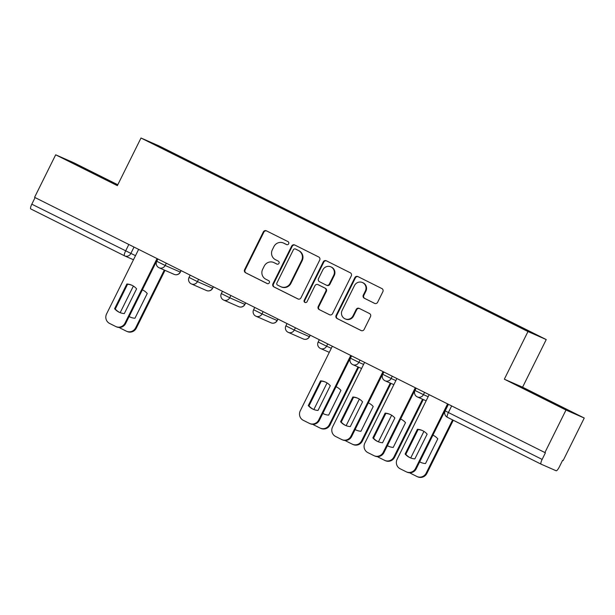 <?xml version="1.0" encoding="UTF-8"?>
<svg xmlns="http://www.w3.org/2000/svg" width="615" height="615" viewBox="0 0 615 615"><rect width="100%" height="100%" fill="white"/><g stroke="black" fill="none" stroke-linecap="round" stroke-linejoin="round"><path stroke-width="0.92" d="M288.681 243.794A1.637 1.591 -66.3 0 0 287.989 241.618L266.41 230.825A2.345 2.268 -66.3 0 0 263.335 231.901L244.601 269.654A2.345 2.268 -66.3 0 0 245.585 272.768L267.171 283.561A1.637 1.591 -66.3 0 0 269.316 282.8A1.637 1.591 -66.3 0 0 268.624 280.625L265.834 279.225A7.495 7.265 -66.3 0 1 262.667 269.262L264.227 266.118A7.495 7.265 -66.3 0 1 274.059 262.659L276.85 264.058A1.637 1.591 -66.3 0 0 279.002 263.297A1.637 1.591 -66.3 0 0 278.311 261.121L275.512 259.722A7.495 7.265 -66.3 0 1 272.345 249.759L273.906 246.615A7.495 7.265 -66.3 0 1 283.738 243.156L286.536 244.555A1.637 1.591 -66.3 0 0 288.681 243.794M374.543 303.364A2.345 2.268 -66.3 0 0 377.618 302.28L382.876 291.687A2.345 2.268 -66.3 0 0 381.884 288.573L357.915 276.589A2.345 2.268 -66.3 0 0 354.847 277.673L336.105 315.418A2.345 2.268 -66.3 0 0 337.097 318.532L361.067 330.524A2.345 2.268 -66.3 0 0 364.134 329.44L370.484 316.648A2.345 2.268 -66.3 0 0 369.5 313.535L359.237 308.399A2.345 2.268 -66.3 0 0 356.17 309.483L353.018 315.826A6.265 6.073 -66.3 0 1 345.069 318.847A6.265 6.073 -66.3 0 1 342.148 310.391L354.486 285.545A6.265 6.073 -66.3 0 1 362.435 282.523A6.265 6.073 -66.3 0 1 365.356 290.98L363.296 295.115A2.345 2.268 -66.3 0 0 364.288 298.229L374.75 303.449M527.977 331.546L504.331 379.194L565.992 410.036L544.89 452.555L34.578 197.33L55.681 154.811L117.35 185.653L141.004 138.006L527.977 331.546L546.235 339.557L159.254 146.016L141.004 138.006M319.7 260.099A2.345 2.268 -66.3 0 0 318.716 256.985L294.746 244.993A2.345 2.268 -66.3 0 0 291.671 246.077L272.929 283.822A2.345 2.268 -66.3 0 0 273.921 286.936L297.891 298.928A2.345 2.268 -66.3 0 0 300.966 297.845L319.7 260.099M326.327 260.791L350.296 272.783A2.345 2.268 -66.3 0 1 351.288 275.897L332.554 313.642A2.345 2.268 -66.3 0 1 329.479 314.726L319.223 309.591A2.345 2.268 -66.3 0 1 318.232 306.478L325.827 291.172A2.345 2.268 -66.3 0 0 324.843 288.058L318.032 284.653A2.345 2.268 -66.3 0 0 314.965 285.737L307.054 301.673A1.637 1.591 -66.3 0 1 304.971 302.465A1.637 1.591 -66.3 0 1 304.21 300.251L323.259 261.875A2.345 2.268 -66.3 0 1 326.327 260.791M565.992 410.036L584.25 418.039L563.148 460.558L562.61 460.327L559.327 466.946A4.774 1.161 116.6 0 1 556.137 470.759L541.077 464.148A4.774 1.161 116.6 0 1 541.062 464.141L447.336 417.262A4.774 1.161 -63.4 0 1 447.32 417.262A4.774 1.161 -63.4 0 1 448.389 412.527L542.138 459.413A4.774 1.161 116.6 0 0 541.062 464.141L447.32 417.262A4.774 4.774 0 0 1 445.183 410.874L448.389 412.527L451.664 405.931M117.796 184.754L73.938 162.821L55.681 154.811M584.25 418.039L522.581 387.196L546.235 339.557M544.89 452.555L545.42 452.786L542.138 459.413M133.47 259.745L124.714 255.901A4.774 4.628 -66.3 0 1 124.507 255.809A4.774 1.161 -63.4 0 1 124.491 255.802L30.765 208.923A4.774 1.161 -63.4 0 1 30.75 208.916A4.774 1.161 -63.4 0 1 31.819 204.188L135.492 255.679M35.093 197.584L31.819 204.188M184.546 159.577L149.799 142.119L158.739 146.039L193.502 163.429L193.133 163.874M502.347 318.439L502.67 318.055L503.923 318.601L193.502 163.429M502.67 318.055L537.441 335.444L528.5 331.523L492.477 313.581L184.562 159.508M117.657 185.038L73.946 163.567L117.588 185.169M504.331 379.194L522.581 387.196M565.985 409.283L520.113 386.712L565.985 409.283M194.471 164.543L194.755 163.982M158.739 146.039L158.831 146.639M102.597 177.896L102.813 177.458M548.757 401.034L548.98 400.596M286.813 244.662L284.268 243.386A7.495 7.265 -66.3 0 0 283.953 243.24L283.415 243.002M273.736 262.513L274.267 262.743A7.495 7.265 -66.3 0 1 274.59 262.897L277.134 264.166M266.61 230.925A2.345 2.268 -66.3 0 0 263.866 232.139L245.131 269.885A2.345 2.268 -66.3 0 0 246.123 272.999L267.448 283.669M294.946 245.093A2.345 2.268 -66.3 0 0 292.202 246.308L273.467 284.061A2.345 2.268 -66.3 0 0 274.459 287.174L298.229 299.059M295.523 249.052A1.637 1.591 -66.3 0 0 293.37 249.805L276.919 282.938A1.637 1.591 -66.3 0 0 277.619 285.122L280.563 286.59A7.495 7.265 -66.3 0 0 290.395 283.131L301.634 260.483A7.495 7.265 -66.3 0 0 298.467 250.52L296.053 249.283A1.637 1.591 -66.3 0 0 295.907 249.221M280.878 286.744L281.416 286.974A7.495 7.265 -66.3 0 0 290.926 283.369L290.395 283.131M296.053 249.283L298.998 250.759A7.495 7.265 -66.3 0 1 302.165 260.714L290.926 283.369M329.809 314.857L319.223 309.591M318.362 284.799A2.345 2.268 -66.3 0 1 318.57 284.891L325.373 288.289A2.345 2.268 -66.3 0 1 326.365 291.402L318.762 306.716A2.345 2.268 -66.3 0 0 319.754 309.829M326.527 260.891A2.345 2.268 -66.3 0 0 323.79 262.105L304.74 300.489A1.637 1.591 -66.3 0 0 305.248 302.557M333.714 275.282A6.265 6.073 -66.3 0 0 330.801 266.833A6.265 6.073 -66.3 0 0 322.852 269.847L318.501 278.603A2.345 2.268 -66.3 0 0 319.493 281.716L326.296 285.122A2.345 2.268 -66.3 0 0 329.371 284.038L333.714 275.282L334.245 275.52A6.265 6.073 -66.3 0 0 331.331 267.064L330.801 266.833M326.826 285.352A2.345 2.268 -66.3 0 0 329.901 284.276L329.371 284.038M334.245 275.52L329.901 284.276M362.435 282.523L362.965 282.754A6.265 6.073 -66.3 0 1 365.887 291.21L363.826 295.354A2.345 2.268 -66.3 0 0 364.818 298.467L374.881 303.495M345.069 318.847L345.599 319.077A6.265 6.073 -66.3 0 0 353.548 316.064L353.018 315.826M359.437 308.499A2.345 2.268 -66.3 0 0 356.7 309.714L353.548 316.064M358.115 276.689A2.345 2.268 -66.3 0 0 355.378 277.903L336.636 315.656A2.345 2.268 -66.3 0 0 337.627 318.77L361.397 330.655M129.112 316.541A14.906 14.46 -66.3 0 0 130.249 317.102A14.906 14.46 -66.3 0 0 134.962 318.255L147.246 293.501A14.906 14.46 -66.3 0 0 142.365 289.85A14.906 14.46 -66.3 0 1 142.572 289.949M133.37 286.067L120.171 312.666M119.195 327.464A7.157 6.942 -66.3 0 0 120.248 328.118L126.244 331.116A7.157 6.942 -66.3 0 0 135.638 327.818L164.305 270.054M129.158 316.464A14.906 14.46 -66.3 0 0 130.595 317.248M164.997 270.362L136.33 328.118A7.157 6.942 113.7 0 1 127.244 331.57L126.552 331.262M126.874 283.969A14.906 14.46 113.7 0 1 131.587 285.122A14.906 14.46 113.7 0 1 136.599 288.835L124.315 313.581A14.906 14.46 113.7 0 1 119.602 312.428A14.906 14.46 113.7 0 1 114.59 308.715L126.874 283.969L127.566 284.276A14.906 14.46 113.7 0 1 131.925 285.283M127.566 284.276L115.282 309.022A14.906 14.46 113.7 0 0 119.956 312.581M157.717 258.915L125.683 323.452A7.157 6.942 113.7 0 1 116.604 326.896L115.912 326.596A7.157 6.942 -66.3 0 0 124.991 323.144L125.683 323.452M138.629 249.367L106.572 313.934A7.157 6.942 -66.3 0 0 109.601 323.452L115.605 326.45A7.157 6.942 -66.3 0 0 115.912 326.596M157.048 258.577L124.991 323.144M114.59 308.715L115.282 309.022M85.954 169.702L107.417 180.356M532.113 392.839L553.585 403.502M322.814 413.411A14.906 14.46 -66.3 0 0 323.944 413.972A14.906 14.46 -66.3 0 0 328.656 415.125L340.941 390.379A14.906 14.46 -66.3 0 0 336.059 386.727A14.906 14.46 -66.3 0 1 336.267 386.82M327.065 382.937L313.865 409.536M312.889 424.342A7.157 6.942 -66.3 0 0 313.942 424.988L319.946 427.994A7.157 6.942 -66.3 0 0 329.332 424.688L358.007 366.932M322.852 413.334A14.906 14.46 -66.3 0 0 324.289 414.118M358.699 367.232L330.024 424.988A7.157 6.942 113.7 0 1 320.938 428.44L320.254 428.14M320.569 380.846A14.906 14.46 113.7 0 1 325.281 382A14.906 14.46 113.7 0 1 330.293 385.713L318.009 410.459A14.906 14.46 113.7 0 1 313.304 409.306A14.906 14.46 113.7 0 1 308.284 405.593L320.569 380.846L321.261 381.146A14.906 14.46 113.7 0 1 325.627 382.153M321.261 381.146L308.976 405.892A14.906 14.46 113.7 0 0 313.65 409.452M351.419 355.793L319.377 420.322A7.157 6.942 113.7 0 1 310.298 423.773L309.606 423.466A7.157 6.942 -66.3 0 0 318.685 420.022L319.377 420.322M332.323 346.237L300.274 410.805A7.157 6.942 -66.3 0 0 303.295 420.322L309.299 423.328A7.157 6.942 -66.3 0 0 309.606 423.466M350.742 355.455L318.685 420.022M308.284 405.593L308.976 405.892M355.093 429.562A14.906 14.46 -66.3 0 0 356.231 430.116A14.906 14.46 -66.3 0 0 360.936 431.269L373.22 406.523A14.906 14.46 -66.3 0 0 368.339 402.871A14.906 14.46 -66.3 0 1 368.546 402.971M359.352 399.089L346.145 425.68M345.176 440.486A7.157 6.942 -66.3 0 0 346.222 441.14L352.226 444.138A7.157 6.942 -66.3 0 0 361.612 440.832L390.287 383.076M355.132 429.478A14.906 14.46 -66.3 0 0 356.577 430.262M390.979 383.376L362.304 441.14A7.157 6.942 113.7 0 1 353.225 444.584L352.533 444.284M352.849 396.99A14.906 14.46 113.7 0 1 357.561 398.143A14.906 14.46 113.7 0 1 362.581 401.856L350.296 426.602A14.906 14.46 113.7 0 1 345.584 425.449A14.906 14.46 113.7 0 1 340.564 421.736L352.849 396.99L353.54 397.29A14.906 14.46 113.7 0 1 357.907 398.297M353.54 397.29L341.256 422.044A14.906 14.46 113.7 0 0 345.93 425.595M383.699 371.937L351.665 436.466A7.157 6.942 113.7 0 1 342.578 439.917L341.886 439.617A7.157 6.942 -66.3 0 0 350.973 436.166L351.665 436.466M364.603 362.389L332.554 426.956A7.157 6.942 -66.3 0 0 335.582 436.466L341.579 439.471A7.157 6.942 -66.3 0 0 341.886 439.617M383.022 371.598L350.973 436.166M340.564 421.736L341.256 422.044M387.373 445.706A14.906 14.46 -66.3 0 0 388.511 446.267A14.906 14.46 -66.3 0 0 393.223 447.413L405.508 422.666A14.906 14.46 -66.3 0 0 400.626 419.015M391.632 415.233L378.433 441.824M377.456 456.63A7.157 6.942 -66.3 0 0 378.509 457.283L384.506 460.281A7.157 6.942 -66.3 0 0 393.9 456.976L422.566 399.22M387.419 445.621A14.906 14.46 -66.3 0 0 388.857 446.413M423.258 399.527L394.592 457.283A7.157 6.942 113.7 0 1 385.505 460.735L384.813 460.427M385.136 413.134A14.906 14.46 113.7 0 1 389.849 414.287A14.906 14.46 113.7 0 1 394.861 418L382.576 442.746A14.906 14.46 113.7 0 1 377.864 441.593A14.906 14.46 113.7 0 1 372.851 437.88L385.136 413.134L385.828 413.441A14.906 14.46 113.7 0 1 390.187 414.441M385.828 413.441L373.543 438.188A14.906 14.46 113.7 0 0 378.217 441.739M415.978 388.08L383.945 452.617A7.157 6.942 113.7 0 1 374.866 456.061L374.174 455.761A7.157 6.942 -66.3 0 0 383.253 452.309L383.945 452.617M396.89 378.533L364.833 443.1A7.157 6.942 -66.3 0 0 367.862 452.617L373.866 455.615A7.157 6.942 -66.3 0 0 374.174 455.761M415.302 387.742L383.253 452.309M372.851 437.88L373.543 438.188M419.661 461.85A14.906 14.46 -66.3 0 0 420.791 462.411A14.906 14.46 -66.3 0 0 425.503 463.564L437.788 438.818A14.906 14.46 -66.3 0 0 432.906 435.166M423.912 431.376L410.712 457.975M409.736 472.774A7.157 6.942 -66.3 0 0 410.789 473.427L416.793 476.433A7.157 6.942 -66.3 0 0 426.18 473.127L452.602 419.899M419.699 461.773A14.906 14.46 -66.3 0 0 421.144 462.557M453.278 420.237L426.872 473.427A7.157 6.942 113.7 0 1 417.793 476.879L417.101 476.571M417.416 429.278A14.906 14.46 113.7 0 1 422.128 430.431A14.906 14.46 113.7 0 1 427.141 434.144L414.856 458.89A14.906 14.46 113.7 0 1 410.151 457.745A14.906 14.46 113.7 0 1 405.131 454.031L417.416 429.278L418.108 429.585A14.906 14.46 113.7 0 1 422.474 430.592M418.108 429.585L405.823 454.331A14.906 14.46 113.7 0 0 410.497 457.891M448.266 404.224L416.232 468.761A7.157 6.942 113.7 0 1 407.145 472.205L406.454 471.905A7.157 6.942 -66.3 0 0 415.54 468.453L416.232 468.761M429.17 394.676L397.121 459.244A7.157 6.942 -66.3 0 0 400.142 468.761L406.146 471.759A7.157 6.942 -66.3 0 0 406.454 471.905M447.589 403.886L415.54 468.453M405.131 454.031L405.823 454.331M134.016 247.061L130.764 253.603A4.774 4.628 -66.3 0 1 124.714 255.901A4.774 4.774 0 0 1 124.491 255.802A4.774 1.161 -63.4 0 1 125.56 251.066L128.835 244.47M424.558 392.37L423.435 394.646L428.155 396.713M392.278 376.226L391.148 378.494L395.876 380.57M359.998 360.082L358.868 362.35L363.596 364.426M327.71 343.931L326.58 346.207L331.308 348.282M295.431 327.787L294.301 330.063L309.499 336.72L310.252 335.198M310.121 335.137L309.36 336.666A4.774 4.628 113.7 0 1 303.31 338.965A4.774 4.774 0 0 0 309.499 336.72M263.143 311.644L262.021 313.919L277.211 320.576L277.965 319.054M277.842 318.993L277.081 320.523A4.774 4.628 113.7 0 1 271.023 322.821A4.774 4.774 0 0 0 277.211 320.576M230.863 295.5L229.733 297.768L244.931 304.425L245.685 302.911M245.554 302.849L244.801 304.379A4.774 4.628 113.7 0 1 238.743 306.677A4.774 4.774 0 0 0 244.931 304.425M198.584 279.356L197.453 281.624L212.652 288.281L213.405 286.767M213.274 286.698L212.513 288.227A4.774 4.628 113.7 0 1 206.456 290.526A4.774 4.774 0 0 0 212.652 288.281M166.296 263.205L165.174 265.48L180.364 272.137L181.118 270.623M180.995 270.554L180.233 272.084A4.774 4.628 113.7 0 1 174.176 274.382A4.774 4.774 0 0 0 180.364 272.137M157.894 259L156.756 261.29L165.174 265.48A4.774 4.628 113.7 0 1 158.908 267.679M190.173 275.151L189.043 277.434L197.453 281.624A4.774 4.628 113.7 0 1 191.196 283.83M222.461 291.295L221.323 293.578L229.733 297.768A4.774 4.628 113.7 0 1 223.476 299.974M254.741 307.439L253.603 309.722L262.021 313.919A4.774 4.628 113.7 0 1 255.755 316.118M287.021 323.582L285.89 325.873L294.301 330.063A4.774 4.628 113.7 0 1 288.043 332.261M319.308 339.734L318.17 342.017L326.58 346.207A4.774 4.628 113.7 0 1 320.323 348.413M351.588 355.877L350.458 358.161L358.868 362.35A4.774 4.628 113.7 0 1 352.61 364.557M383.868 372.021L382.738 374.304L391.148 378.494A4.774 4.628 113.7 0 1 384.89 380.7M416.155 388.165L415.017 390.448L423.435 394.646A4.774 4.628 113.7 0 1 417.17 396.844M284.268 243.386L283.738 243.156M274.59 262.897L274.059 262.659M246.123 272.999L245.585 272.768M245.131 269.885L244.601 269.654M263.866 232.139L263.335 231.901M274.459 287.174L273.921 286.936M273.467 284.061L272.929 283.822M292.202 246.308L291.671 246.077M302.165 260.714L301.634 260.483M298.998 250.759L298.467 250.52M318.762 306.716L318.232 306.478M326.365 291.402L325.827 291.172M325.373 288.289L324.843 288.058M318.57 284.891L318.032 284.653M304.74 300.489L304.21 300.251M323.79 262.105L323.259 261.875M364.818 298.467L364.288 298.229M363.826 295.354L363.296 295.115M365.887 291.21L365.356 290.98M356.7 309.714L356.17 309.483M337.627 318.77L337.097 318.532M336.636 315.656L336.105 315.418M355.378 277.903L354.847 277.673M136.33 328.118L135.638 327.818M330.024 424.988L329.332 424.688M362.304 441.14L361.612 440.832M394.592 457.283L393.9 456.976M426.872 473.427L426.18 473.127M156.756 261.29A4.774 4.774 0 0 0 159.116 267.779L174.176 274.382M189.043 277.434A4.774 4.774 0 0 0 191.396 283.922L206.456 290.526M221.323 293.578A4.774 4.774 0 0 0 223.683 300.066L238.743 306.677M253.603 309.722A4.774 4.774 0 0 0 255.963 316.218L271.023 322.821M285.89 325.873A4.774 4.774 0 0 0 288.243 332.361L303.31 338.965M318.17 342.017A4.774 4.774 0 0 0 320.53 348.505L329.294 352.349M350.458 358.161A4.774 4.774 0 0 0 352.81 364.649L361.574 368.493M382.738 374.304A4.774 4.774 0 0 0 385.098 380.8L393.854 384.636M415.017 390.448A4.774 4.774 0 0 0 417.377 396.944L426.141 400.788M448.435 404.316L445.183 410.874M124.491 255.802L30.75 208.916M295.984 249.252L295.454 249.014M318.47 284.837L317.932 284.607M326.926 285.398L326.396 285.168"/></g></svg>
